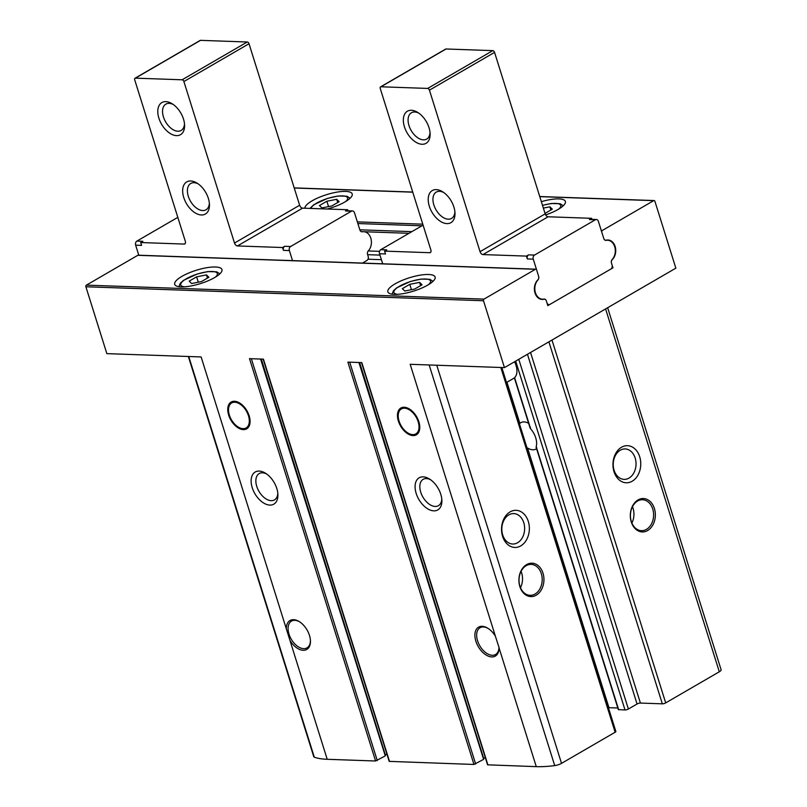 <?xml version="1.0" encoding="UTF-8"?>
<svg xmlns="http://www.w3.org/2000/svg" width="807" height="807" viewBox="0 0 807 807"><rect width="100%" height="100%" fill="white"/><g stroke="black" fill="none" stroke-linecap="round" stroke-linejoin="round"><path stroke-width="1.21" d="M400.02 410.057A14.435 8.655 59.9 0 1 416.099 417.068A14.435 8.655 59.9 0 1 414.213 434.509A14.435 8.655 59.9 0 1 399.062 421.072A14.435 8.655 59.9 0 1 400.02 410.057L402.098 407.666A15.474 9.28 59.9 0 1 402.31 407.434M417.623 433.823A15.474 9.28 59.9 0 1 417.32 433.894L414.213 434.509M398.376 421.052A15.474 9.28 59.9 0 1 400.847 408.029A15.474 9.28 59.9 0 1 416.644 416.755A15.474 9.28 59.9 0 1 416.382 434.802A15.474 9.28 59.9 0 1 398.376 421.052M230.318 404.085A14.435 8.655 59.9 0 1 246.397 411.106A14.435 8.655 59.9 0 1 244.511 428.547A14.435 8.655 59.9 0 1 229.359 415.111A14.435 8.655 59.9 0 1 230.318 404.085L232.396 401.704A15.474 9.28 59.9 0 1 232.608 401.462M247.92 427.851A15.474 9.28 59.9 0 1 247.608 427.922L244.511 428.547M228.663 415.08A15.474 9.28 59.9 0 1 231.145 402.057A15.474 9.28 59.9 0 1 246.942 410.783A15.474 9.28 59.9 0 1 246.68 428.83A15.474 9.28 59.9 0 1 228.663 415.08M514.805 377.666L514.594 377.636A15.474 9.28 -120.1 0 0 514.553 361.758M530.31 427.145L530.663 428.9A15.222 9.129 -120.1 0 1 536.201 446.584L536.625 447.28M528.625 423.312A15.222 9.129 -120.1 0 0 520.787 422.686A15.222 9.129 -120.1 0 0 519.849 423.372L506.957 382.236M548.891 341.835L662.335 703.835A2.471 0.696 -17.4 0 0 665.694 702.897L719.299 671.787A6.194 1.745 -17.4 0 0 721.115 669.79L607.651 307.739M662.335 703.835L640.405 703.058A2.471 0.696 -17.4 0 0 637.056 703.997L628.381 709.03A2.471 0.696 -17.4 0 1 625.022 709.968L618.344 709.625L536.12 447.239M617.839 708.001L608.952 707.689A3.097 0.878 -17.4 0 0 608.417 707.709M361.526 362.595L487.569 764.824L536.272 766.65A72.428 20.437 -17.4 0 0 554.712 765.601A6.194 1.745 -17.4 0 0 561.521 763.351L615.136 732.242A2.471 0.696 -17.4 0 0 615.852 731.445L501.813 367.528M485.3 757.571L483.544 758.56M358.933 362.504L483.504 759.004M483.353 759.518L473.961 764.461L389.196 761.364L263.143 359.135M386.926 754.111L385.201 755.08M260.611 359.044L385.171 755.513M385.02 756.028L375.578 761.001L327.208 759.296A72.428 20.437 -17.4 0 1 314.286 757.148A6.194 1.745 -17.4 0 1 313.762 756.694L188.354 356.502M416.18 493.42A18.571 11.137 59.9 0 1 429.516 479.025A18.571 11.137 59.9 0 1 441.873 500.3A18.571 11.137 59.9 0 1 431.493 510.488A18.571 11.137 59.9 0 1 416.18 493.42M252.218 487.65A18.571 11.137 59.9 0 1 265.553 473.255A18.571 11.137 59.9 0 1 277.901 494.53A18.571 11.137 59.9 0 1 267.531 504.728A18.571 11.137 59.9 0 1 252.218 487.65M536.272 766.65L499.008 647.759A16.715 10.017 59.9 0 1 486.813 655.425A16.715 10.017 59.9 0 1 474.899 634.564A16.715 10.017 59.9 0 1 487.882 628.28A16.715 10.017 59.9 0 1 495.387 636.198L498.998 647.426M495.387 636.198L410.178 364.3L504.456 367.619L483.504 300.749A1.241 0.928 -88 0 1 484.008 299.115L535.424 269.276A1.241 0.928 -88 0 1 536.635 269.911L538.602 276.186A3.097 2.32 -88 0 1 537.805 279.918A10.834 8.11 -88 0 0 534.708 291.872A10.834 8.11 -88 0 0 542.122 299.437A10.834 8.11 -88 0 0 543.857 299.256A3.097 2.32 -88 0 1 544.362 299.195A3.097 2.32 -88 0 1 546.389 301.051L547.822 305.621L612.957 267.823L611.524 263.253A3.097 2.32 -88 0 1 612.321 259.521A10.834 8.11 -88 0 0 615.418 247.557A10.834 8.11 -88 0 0 608.014 239.992A10.834 8.11 -88 0 0 606.269 240.183A3.097 2.32 -88 0 1 605.764 240.244A3.097 2.32 -88 0 1 603.737 238.388L601.77 232.123A1.241 0.928 -88 0 1 602.274 230.489L653.69 200.65A1.241 0.928 -88 0 1 654.901 201.286L675.852 268.156L504.456 367.619M286.334 628.845L289.955 640.405A16.715 10.017 59.9 0 0 303.311 650.291A16.715 10.017 59.9 0 0 310.443 640.798A16.715 10.017 59.9 0 0 299.326 621.642A16.715 10.017 59.9 0 0 286.334 628.845L201.125 356.946L106.847 353.637L85.885 286.767A1.241 0.928 -88 0 1 86.389 285.133L137.805 255.294A1.241 0.928 -88 0 1 138.602 255.325M375.578 761.001L249.494 358.651L263.435 359.145L389.519 761.485M473.961 764.461L347.878 362.111L361.808 362.605L487.902 764.945M277.81 493.198A15.222 9.129 59.9 0 1 274.471 499.896A15.222 9.129 59.9 0 1 256.757 486.379A15.222 9.129 59.9 0 1 259.198 473.568A15.222 9.129 59.9 0 1 266.673 474.002M631.266 521.947A16.715 12.519 -88 0 1 644.47 498.625A16.715 12.519 -88 0 1 652.772 525.135A16.715 12.519 -88 0 1 631.266 521.947M614.006 471.692A18.571 13.911 -88 0 1 628.673 445.787A18.571 13.911 -88 0 1 637.893 475.232A18.571 13.911 -88 0 1 614.006 471.692M441.772 498.958A15.222 9.129 59.9 0 1 438.443 505.666A15.222 9.129 59.9 0 1 420.719 492.149A15.222 9.129 59.9 0 1 423.161 479.338A15.222 9.129 59.9 0 1 430.635 479.772M608.952 707.689L527.566 447.996A15.222 9.129 -120.1 0 0 536.06 449.015A15.222 9.129 -120.1 0 0 536.574 448.682M519.859 586.598A16.715 12.519 -88 0 1 533.064 563.276A16.715 12.519 -88 0 1 541.366 589.776A16.715 12.519 -88 0 1 519.859 586.598M502.59 536.342A18.571 13.911 -88 0 1 517.267 510.428A18.571 13.911 -88 0 1 526.487 539.883A18.571 13.911 -88 0 1 502.59 536.342M502.69 534.92A15.222 11.399 -88 0 1 513.766 513.595A15.222 11.399 -88 0 1 524.621 529.21A15.222 11.399 -88 0 1 512.697 544.019A15.222 11.399 -88 0 1 502.69 534.92M614.107 470.269A15.222 11.399 -88 0 1 625.173 448.944A15.222 11.399 -88 0 1 636.027 464.56A15.222 11.399 -88 0 1 624.104 479.368A15.222 11.399 -88 0 1 614.107 470.269M519.9 586.074A15.474 11.591 -88 0 1 531.157 564.396A15.474 11.591 -88 0 1 542.193 580.263A15.474 11.591 -88 0 1 530.068 595.324A15.474 11.591 -88 0 1 519.9 586.074M521.06 571.346A15.474 11.591 -88 0 1 520.485 587.678M631.306 521.423A15.474 11.591 -88 0 1 642.564 499.745A15.474 11.591 -88 0 1 653.599 515.612A15.474 11.591 -88 0 1 641.474 530.673A15.474 11.591 -88 0 1 631.306 521.423M632.466 506.695A15.474 11.591 -88 0 1 631.891 523.027M394.351 294.384A24.765 6.991 162.6 0 1 387.864 291.841A24.765 6.991 162.6 0 1 409.401 277.769A24.765 6.991 162.6 0 1 435.114 277.033A24.765 6.991 162.6 0 1 421.284 288.27A24.765 6.991 162.6 0 1 394.351 294.384M181.192 286.888A24.765 6.991 162.6 0 1 174.705 284.346A24.765 6.991 162.6 0 1 196.242 270.274A24.765 6.991 162.6 0 1 221.955 269.538A24.765 6.991 162.6 0 1 208.125 280.775A24.765 6.991 162.6 0 1 181.192 286.888M368.012 259.208L381.408 259.683M611.908 267.783L612.957 267.823M541.346 201.669A24.765 6.991 162.6 0 1 565.374 201.437A24.765 6.991 162.6 0 1 545.643 214.924M304.875 208.226A24.765 6.991 162.6 0 1 327.4 194.406A24.765 6.991 162.6 0 1 352.215 193.942A24.765 6.991 162.6 0 1 327.249 209.013M310.413 640.324A15.474 9.28 59.9 0 1 307.013 647.88A15.474 9.28 59.9 0 1 291.438 639.507A15.474 9.28 59.9 0 1 288.997 634.131A15.474 9.28 59.9 0 1 291.478 621.108A15.474 9.28 59.9 0 1 299.73 621.904M498.978 646.962A15.474 9.28 59.9 0 1 495.579 654.507A15.474 9.28 59.9 0 1 477.562 640.758A15.474 9.28 59.9 0 1 480.044 627.735A15.474 9.28 59.9 0 1 488.285 628.532M326.865 201.246L319.441 205.553L321.882 207.924L331.738 205.987L339.162 201.679L336.721 199.309L326.865 201.246L328.55 206.612M545.028 213.411L552.321 209.174L549.88 206.804L543.363 208.085M196.605 276.841L189.181 281.149L191.622 283.519L201.478 281.572L208.902 277.275L206.461 274.905L196.605 276.841L198.29 282.208M409.764 284.336L402.34 288.644L404.771 291.014L414.637 289.077L422.061 284.77L419.62 282.4L409.764 284.336L411.439 289.703M337.73 202.507L336.721 199.309M420.618 285.597L419.62 282.4M207.47 278.102L206.461 274.905M550.878 210.012L549.88 206.804M292.548 260.742L289.37 250.574L283.418 250.362L282.531 247.527L237.44 245.943A3.097 1.856 -120.1 0 1 234.504 243.038L183.895 81.537A1.856 1.11 -120.1 0 0 182.13 79.792L135.405 78.148A1.856 1.11 -120.1 0 0 135.001 78.239A1.856 1.11 -120.1 0 0 134.698 79.802L185.317 241.303A3.097 1.856 -120.1 0 1 184.823 243.916A3.097 1.856 -120.1 0 1 184.157 244.067L140.7 242.544L141.588 245.378L135.647 245.167A3.097 2.32 -88 0 1 136.897 241.091L177.812 217.355M140.7 242.544L142.849 241.303L136.897 241.091M283.418 250.362A3.097 2.32 -88 0 1 284.679 246.286L282.531 247.527M208.357 198.401A18.571 11.137 -120.1 0 0 197.1 183.149A18.571 11.137 -120.1 0 0 182.664 190.25A18.571 11.137 -120.1 0 0 196.111 213.431A18.571 11.137 -120.1 0 0 209.447 204.423A18.571 11.137 -120.1 0 0 208.357 198.401M183.492 119.063A18.571 11.137 -120.1 0 0 172.234 103.81A18.571 11.137 -120.1 0 0 157.799 110.922A18.571 11.137 -120.1 0 0 171.255 134.093A18.571 11.137 -120.1 0 0 184.581 125.085A18.571 11.137 -120.1 0 0 183.492 119.063M138.834 255.335L135.647 245.167M234.504 243.038L299.639 205.24L249.02 43.739A1.856 1.11 -120.1 0 0 247.265 41.994L200.529 40.35A1.856 1.11 -120.1 0 0 200.136 40.441A1.856 1.11 -120.1 0 0 199.854 40.743M299.639 205.24A3.097 1.856 -120.1 0 0 302.575 208.145L347.666 209.729L347.988 210.768M289.37 250.574A3.097 2.32 -88 0 1 290.621 246.498L351.469 211.182A3.097 2.32 -88 0 1 352.457 210.93A3.097 2.32 -88 0 1 354.495 212.776L359.882 229.955A3.097 2.32 -88 0 0 361.909 231.801A3.097 2.32 -88 0 0 362.303 231.77A10.834 8.11 -88 0 1 362.837 231.7M364.532 231.76A10.834 8.11 -88 0 1 371.159 239.538A10.834 8.11 -88 0 1 368.295 250.886A3.097 2.32 -88 0 0 367.578 254.528L368.174 256.414A3.097 2.32 -88 0 1 366.913 260.49L362.454 263.082M351.469 211.182L345.517 210.98L347.666 209.729M345.517 210.98A3.097 2.32 -88 0 1 346.516 210.718L352.457 210.93M173.354 104.557A15.222 9.129 -120.1 0 0 165.879 104.123A15.222 9.129 -120.1 0 0 165.627 121.867A15.222 9.129 -120.1 0 0 181.151 130.452A15.222 9.129 -120.1 0 0 184.49 123.743M198.209 183.895A15.222 9.129 -120.1 0 0 190.745 183.461A15.222 9.129 -120.1 0 0 190.482 201.205A15.222 9.129 -120.1 0 0 206.017 209.79A15.222 9.129 -120.1 0 0 209.346 203.082M528.575 254.861A3.097 2.32 92 0 0 527.324 258.936L526.436 256.101L528.575 254.861L534.516 255.073A3.097 2.32 92 0 0 533.266 259.148L538.642 276.327A3.097 2.32 92 0 1 537.936 279.968A10.834 8.11 92 0 0 535.192 291.862A10.834 8.11 92 0 0 542.546 299.195A10.834 8.11 92 0 0 543.918 299.084A3.097 2.32 92 0 1 544.311 299.054A3.097 2.32 92 0 1 546.349 300.91L546.934 302.786A3.097 2.32 92 0 0 548.972 304.632A3.097 2.32 92 0 0 549.971 304.37L610.818 269.064A3.097 2.32 92 0 0 612.069 264.989L611.484 263.112A3.097 2.32 92 0 1 612.19 259.471A10.834 8.11 92 0 0 614.934 247.578A10.834 8.11 92 0 0 607.58 240.244A10.834 8.11 92 0 0 606.208 240.355L605.421 240.325M606.208 240.355A3.097 2.32 92 0 1 605.815 240.385A3.097 2.32 92 0 1 603.777 238.529L598.391 221.35A3.097 2.32 92 0 0 596.363 219.504L590.421 219.292A3.097 2.32 92 0 0 589.423 219.554L591.561 218.314L591.884 219.343M445.393 49.378A1.856 1.11 59.9 0 1 445.666 49.076A1.856 1.11 59.9 0 1 446.069 48.985L492.795 50.629A1.856 1.11 59.9 0 1 494.56 52.374L545.179 213.875L480.044 251.673A3.097 1.856 59.9 0 0 482.979 254.578L526.436 256.101M591.561 218.314L548.114 216.78A3.097 1.856 59.9 0 1 545.179 213.875M404.438 126.84A18.571 11.137 59.9 0 1 417.774 112.445A18.571 11.137 59.9 0 1 430.121 133.72A18.571 11.137 59.9 0 1 419.751 143.908A18.571 11.137 59.9 0 1 404.438 126.84M429.304 206.178A18.571 11.137 59.9 0 1 442.64 191.784A18.571 11.137 59.9 0 1 454.987 213.058A18.571 11.137 59.9 0 1 444.617 223.246A18.571 11.137 59.9 0 1 429.304 206.178M423.08 225.133L380.803 249.666A3.097 2.32 92 0 0 379.542 253.741L385.494 253.953L384.606 251.118L429.697 252.702A3.097 1.856 59.9 0 0 430.353 252.551A3.097 1.856 59.9 0 0 430.857 249.938L380.238 88.437A1.856 1.11 59.9 0 1 380.541 86.874A1.856 1.11 59.9 0 1 380.934 86.783L427.67 88.427A1.856 1.11 59.9 0 1 429.435 90.162L480.044 251.673M379.542 253.741L382.73 263.909M596.363 219.504A3.097 2.32 92 0 0 595.364 219.766L534.516 255.073M380.803 249.666L386.745 249.877L384.606 251.118M430.02 132.378A15.222 9.129 59.9 0 1 426.691 139.086A15.222 9.129 59.9 0 1 408.978 125.569A15.222 9.129 59.9 0 1 411.419 112.758A15.222 9.129 59.9 0 1 418.894 113.192M454.886 211.716A15.222 9.129 59.9 0 1 451.557 218.425A15.222 9.129 59.9 0 1 433.843 204.907A15.222 9.129 59.9 0 1 436.274 192.096A15.222 9.129 59.9 0 1 443.749 192.53M514.594 377.636L530.663 428.9M85.885 286.767L483.504 300.749M289.955 640.405L327.208 759.296M429.163 364.966L554.712 765.601M188.737 356.512L314.286 757.148M551.978 340.04L665.694 702.897M605.593 308.93L719.299 671.787M500.824 367.488L615.136 732.242M436.758 365.238L561.521 763.351M530.542 352.477L640.405 703.058M527.455 354.273L637.056 703.997M518.78 359.307L628.381 709.03M515.693 361.102L625.022 709.968M536.201 446.584L618.676 709.746M294.232 188.011L412.75 192.177M539.772 196.646L653.69 200.65M86.389 285.133L484.008 299.115M137.805 255.294L535.424 269.276M540.387 299.135L543.857 299.256M367.629 254.679L379.976 255.113M368.254 250.937L379.562 251.34M359.831 229.813L411.863 231.639M357.874 223.539L421.93 225.799M357.35 221.875L422.777 224.175M601.245 230.449L602.274 230.489M251.34 358.712L377.262 760.527M261.297 359.065L385.363 754.979M349.713 362.172L475.636 763.987M359.619 362.525L483.706 758.459M310.967 208.448A19.186 5.417 162.6 0 1 334.34 196.737A19.186 5.417 162.6 0 1 345.608 201.558M542.526 205.442A19.186 5.417 162.6 0 1 558.757 209.053M184.48 286.828A19.186 5.417 162.6 0 1 185.842 279.051A19.186 5.417 162.6 0 1 209.8 271.545A19.186 5.417 162.6 0 1 215.348 277.154M397.639 294.323A19.186 5.417 162.6 0 1 398.991 286.546A19.186 5.417 162.6 0 1 422.949 279.04A19.186 5.417 162.6 0 1 428.497 284.649M184.157 244.067L185.287 243.411M237.44 245.943L302.575 208.145M290.621 246.498L284.679 246.286M183.895 81.537L249.02 43.739M182.13 79.792L247.265 41.994M135.405 78.148L200.529 40.35M362.303 231.77L361.526 231.75M533.266 259.148L527.324 258.936M595.364 219.766L589.423 219.554M548.114 216.78L482.979 254.578M430.827 252.046L429.697 252.702M446.069 48.985L380.934 86.783M492.795 50.629L427.67 88.427M494.56 52.374L429.435 90.162M514.382 377.858L530.088 427.982M294.202 187.89L412.71 192.056M539.732 196.525L654.084 200.55M138.209 255.194L535.828 269.175M543.393 299.165L544.362 299.195M361.223 231.639L408.967 233.314M605.129 240.214L605.764 240.244M261.095 359.065L385.373 755.634M359.428 362.514L483.716 759.115M506.503 382.498L514.402 377.918M310.009 208.408L313.741 204.776L327.471 198.411L338.153 195.99L346.99 196.222L350.117 198.26M542.496 205.341L551.312 203.485L560.149 203.717L563.266 205.755M178.892 286.687L180.294 283.247L183.482 280.362L197.211 274.007L207.893 271.576L216.73 271.818L219.857 273.845M392.051 294.182L393.443 290.742L396.64 287.857L410.36 281.502L421.052 279.081L429.889 279.313L433.006 281.34M135.001 78.239L200.136 40.441M445.666 49.076L380.541 86.874M607.58 240.244L606.218 240.193M548.972 304.632L547.499 304.582M542.546 299.195L540.347 299.115"/></g></svg>
